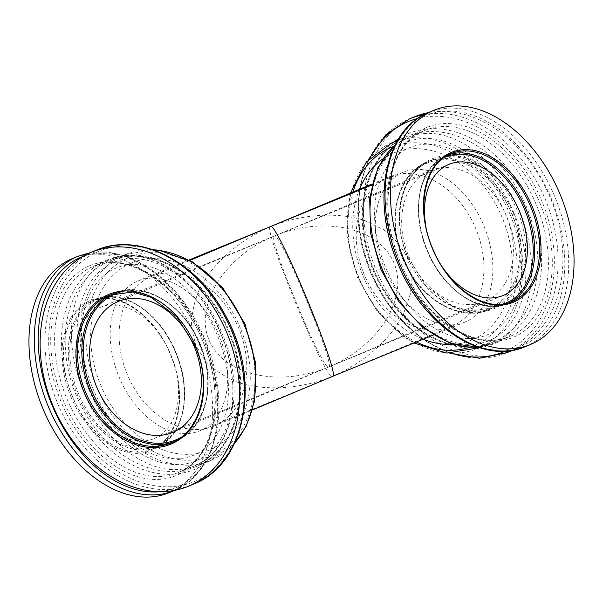 <?xml version="1.0" encoding="UTF-8"?>
<svg xmlns="http://www.w3.org/2000/svg" width="603" height="603" viewBox="0 0 603 603"><rect width="100%" height="100%" fill="white"/><g stroke="black" fill="none" stroke-linecap="round" stroke-linejoin="round"><path stroke-width="0.45" stroke-dasharray="3.02 2.26" d="M328.65 367.031L328.68 367.016C336.406 367.513 279.656 230.595 274.365 235.969L273.83 236.195C224.482 256.592 194.143 305.095 208.992 339.866C223.11 374.945 278.872 387.744 328.168 367.227L329.193 366.805C378.533 346.408 408.872 297.905 394.03 263.134C379.905 228.055 324.143 215.256 274.855 235.773L274.335 235.984C266.609 235.487 323.359 372.405 328.65 367.031M271.041 226.381C303.007 213.846 337.605 211.721 365.034 220.608L383.418 229.585C393.857 237.401 401.794 246.755 407.244 257.647C411.103 269.202 412.113 281.435 410.274 294.347L403.641 313.696C390.556 339.383 364.604 362.373 333.15 376.129L332.562 376.378M465.109 322.017A81.058 54.134 -112.3 0 1 464.845 322.123A81.058 54.134 -112.3 0 1 402.729 298.673A81.058 54.134 -112.3 0 1 375.563 232.441A81.058 54.134 -112.3 0 1 403.332 172.126A81.058 54.134 -112.3 0 1 484.013 226.193A81.058 54.134 -112.3 0 1 465.109 322.017M442.496 267.197A70.928 47.366 -112.3 0 1 425.982 226.932M199.691 430.874A81.058 54.134 67.7 0 0 199.955 430.761A81.058 54.134 67.7 0 0 227.452 370.559A81.058 54.134 67.7 0 0 200.294 304.327A81.058 54.134 67.7 0 0 138.177 280.877A81.058 54.134 67.7 0 0 119.01 376.807A81.058 54.134 67.7 0 0 199.691 430.874L332.532 376.393C326.479 382.536 261.627 226.057 270.453 226.622L270.453 226.622M331.974 376.619C300.015 389.154 265.41 391.279 237.989 382.392C224.964 377.079 214.065 369.903 205.291 360.865L195.771 345.353L191.52 327.655C191.324 315.052 193.947 302.269 199.382 289.304C212.467 263.617 238.419 240.627 269.873 226.871M83.38 391.362A70.928 47.366 67.7 0 0 153.984 438.667A70.928 47.366 67.7 0 0 170.89 355.069A70.928 47.366 67.7 0 0 100.151 307.417A70.928 47.366 67.7 0 0 99.925 307.515A70.928 47.366 67.7 0 0 83.38 391.362M451.097 326.668A81.058 60.33 -112.7 0 0 451.428 326.54A81.058 60.33 -112.7 0 0 475.722 228.454A81.058 60.33 -112.7 0 0 388.731 177.026A81.058 60.33 -112.7 0 0 364.348 274.893A81.058 60.33 -112.7 0 0 451.097 326.668M408.676 256.117A70.928 52.793 -112.7 0 0 484.948 301.492A70.928 52.793 -112.7 0 0 506.286 215.859A70.928 52.793 -112.7 0 0 430.384 170.551A70.928 52.793 -112.7 0 0 430.097 170.672A70.928 52.793 -112.7 0 0 408.676 256.117M213.959 426.11A81.058 60.33 67.3 0 1 127.21 374.327A81.058 60.33 67.3 0 1 151.594 276.46A81.058 60.33 67.3 0 1 151.918 276.332A81.058 60.33 67.3 0 1 238.667 328.107A81.058 60.33 67.3 0 1 214.284 425.974A81.058 60.33 67.3 0 1 213.959 426.11M414.163 116.922A126.66 94.272 -112.7 0 0 375.918 269.496A126.66 94.272 -112.7 0 0 511.608 350.742A126.66 94.272 -112.7 0 0 512.12 350.531M512.633 350.313A126.66 94.272 -112.7 0 0 553.448 205.977A126.66 94.272 -112.7 0 0 428.032 112.723M453.313 344.305A101.327 75.42 -112.7 0 0 471.335 340.16A101.327 75.42 -112.7 0 0 498.892 210.289A101.327 75.42 -112.7 0 0 382.815 158.936M359.486 189.289A101.327 75.42 -112.7 0 0 362.787 275.164A101.327 75.42 -112.7 0 0 423.185 339.21M510.447 215.233A101.327 67.672 -112.3 0 1 499.819 326.773A101.327 67.672 -112.3 0 1 408.842 305.834A101.327 67.672 -112.3 0 1 374.893 223.05A101.327 67.672 -112.3 0 1 424.602 144.283A101.327 67.672 -112.3 0 1 510.447 215.233M131.68 262.84A101.327 75.42 67.3 0 1 240.235 327.836A101.327 75.42 67.3 0 1 209.233 450.064A101.327 75.42 67.3 0 1 100.678 385.068A101.327 75.42 67.3 0 1 131.68 262.84M168.848 492.802A126.66 84.586 67.7 0 0 169.255 492.636A126.66 84.586 67.7 0 0 198.922 343.213A126.66 84.586 67.7 0 0 72.729 258.431M92.568 387.767A101.327 67.672 67.7 0 0 178.413 458.717A101.327 67.672 67.7 0 0 228.13 379.95A101.327 67.672 67.7 0 0 194.174 297.166A101.327 67.672 67.7 0 0 103.203 276.227A101.327 67.672 67.7 0 0 92.568 387.767M407.394 256.599A80.048 59.576 67.3 0 1 431.56 160.172A80.048 59.576 67.3 0 1 517.457 210.952A80.048 59.576 67.3 0 1 493.473 307.809A80.048 59.576 67.3 0 1 407.394 256.599M407.319 256.622A81.058 60.33 -112.7 0 0 517.917 287.134A81.058 60.33 -112.7 0 0 464.189 157.421A81.058 60.33 -112.7 0 0 407.319 256.622M513.274 213.213A80.048 59.576 -112.7 0 0 427.195 162.003A80.048 59.576 -112.7 0 0 403.023 258.431A80.048 59.576 -112.7 0 0 488.777 309.776A80.048 59.576 -112.7 0 0 489.101 309.641A80.048 59.576 -112.7 0 0 513.274 213.213M487.767 309.098A79.031 58.823 -112.7 0 0 511.947 213.764A79.031 58.823 -112.7 0 0 427.278 163.066A79.031 58.823 -112.7 0 0 403.098 258.401A79.031 58.823 -112.7 0 0 487.767 309.098M506.806 352.755A126.66 94.272 67.3 0 1 371.26 271.855A126.66 94.272 67.3 0 1 409.362 118.934M424.113 114.57A126.66 94.272 67.3 0 1 545.564 199.97A126.66 94.272 67.3 0 1 511.872 350.441M370.272 157.609A124.633 92.764 -112.7 0 0 370.355 271.847A124.633 92.764 -112.7 0 0 452.34 353.313M505.389 351.142A124.633 92.764 -112.7 0 0 542.007 201.447A124.633 92.764 -112.7 0 0 417.593 118.489M398.613 138.758A113.485 84.465 67.3 0 1 408.789 133.459A113.485 84.465 67.3 0 1 530.369 206.256A113.485 84.465 67.3 0 1 495.643 343.152A113.485 84.465 67.3 0 1 374.064 270.355A113.485 84.465 67.3 0 1 394.46 141.667M492.704 342.187A111.457 82.958 -112.7 0 0 493.156 341.999A111.457 82.958 -112.7 0 0 526.811 207.734A111.457 82.958 -112.7 0 0 406.957 136.429A111.457 82.958 -112.7 0 0 373.423 270.996A111.457 82.958 -112.7 0 0 492.704 342.187M391.958 142.715A111.457 82.958 -112.7 0 0 358.303 276.981A111.457 82.958 -112.7 0 0 477.712 348.474M397.671 140.318L406.957 136.429C360.383 153.109 347.946 234.725 385.151 291.618C411.434 335.524 459.418 357.278 493.156 341.999L479.551 347.705A111.457 82.958 -112.7 0 0 511.811 214.02A111.457 82.958 -112.7 0 0 397.437 140.718M352.853 192.078A107.402 79.943 -112.7 0 0 358.597 276.883A107.402 79.943 -112.7 0 0 416.379 341.999M469.616 347.268A107.402 79.943 -112.7 0 0 506.528 216.213A107.402 79.943 -112.7 0 0 393.503 146.529M509.437 302.638A80.048 53.456 -112.3 0 1 507.281 303.626A80.048 53.456 -112.3 0 1 507.025 303.731C480.689 315.633 442.64 289.998 427.037 250.471C409.987 211.216 418.972 165.682 446.28 155.612L451.165 153.607A80.048 53.456 67.7 0 0 432.072 247.954A80.048 53.456 67.7 0 0 511.909 301.726L507.025 303.731A80.048 53.456 -112.3 0 1 427.354 250.343A80.048 53.456 -112.3 0 1 446.28 155.612A80.048 53.456 -112.3 0 1 448.768 154.692M503.271 304.048A79.031 52.778 -112.3 0 1 427.278 250.366A79.031 52.778 -112.3 0 1 443.378 158.016M524.927 346.763A126.66 84.586 67.7 0 0 525.334 346.597A126.66 84.586 67.7 0 0 555.001 197.181A126.66 84.586 67.7 0 0 428.808 112.399M551.21 198.387A124.633 83.229 -112.3 0 1 522.145 345.715A124.633 83.229 -112.3 0 1 397.694 262.757A124.633 83.229 -112.3 0 1 426.758 115.429A124.633 83.229 -112.3 0 1 551.21 198.387M426.592 127.55A113.485 75.79 67.7 0 0 400.121 261.702A113.485 75.79 67.7 0 0 513.447 337.235A113.485 75.79 67.7 0 0 539.911 203.083A113.485 75.79 67.7 0 0 426.592 127.55M510.251 336.353A111.457 74.433 -112.3 0 1 509.897 336.504A111.457 74.433 -112.3 0 1 398.952 262.169A111.457 74.433 -112.3 0 1 425.311 130.263A111.457 74.433 -112.3 0 1 536.361 204.869A111.457 74.433 -112.3 0 1 510.251 336.353M394.852 145.511A111.457 74.433 -112.3 0 1 408.54 137.137A111.457 74.433 -112.3 0 1 519.477 211.472A111.457 74.433 -112.3 0 1 493.488 343.235A111.457 74.433 -112.3 0 1 493.126 343.378A111.457 74.433 -112.3 0 1 477.501 347.026M514.193 213.666A107.402 71.727 -112.3 0 1 489.146 340.635A107.402 71.727 -112.3 0 1 381.895 269.142A107.402 71.727 -112.3 0 1 406.942 142.172A107.402 71.727 -112.3 0 1 514.193 213.666M111.751 294.339A80.048 59.576 67.3 0 1 113.922 293.36C145.851 278.45 191.362 309.595 203.784 354.398C215.535 391.151 202.992 430.444 175.827 440.997L171.456 442.828A80.048 59.576 -112.7 0 0 195.628 346.401A80.048 59.576 -112.7 0 0 109.55 295.191L113.922 293.36A80.048 59.576 67.3 0 1 199.992 344.569A80.048 59.576 67.3 0 1 175.827 440.997A80.048 59.576 67.3 0 1 175.503 441.132A80.048 59.576 67.3 0 1 173.611 441.856M120.072 292.244A79.031 58.823 67.3 0 1 199.744 344.17A79.031 58.823 67.3 0 1 180.938 437.394M95.704 250.456A126.66 94.272 -112.7 0 0 57.458 403.03A126.66 94.272 -112.7 0 0 193.148 484.277A126.66 94.272 -112.7 0 0 193.653 484.066M232.668 331.153A124.633 92.764 67.3 0 1 194.535 481.495A124.633 92.764 67.3 0 1 61.016 401.553A124.633 92.764 67.3 0 1 99.148 251.21A124.633 92.764 67.3 0 1 232.668 331.153M107.379 259.848A113.485 84.465 -112.7 0 0 72.654 396.744A113.485 84.465 -112.7 0 0 194.234 469.541A113.485 84.465 -112.7 0 0 228.952 332.645A113.485 84.465 -112.7 0 0 107.379 259.848M195.621 466.76A111.457 82.958 67.3 0 1 76.212 395.267A111.457 82.958 67.3 0 1 109.867 261.001A111.457 82.958 67.3 0 1 229.472 331.71A111.457 82.958 67.3 0 1 196.065 466.571A111.457 82.958 67.3 0 1 195.621 466.76M234.68 443.062A111.457 82.958 67.3 0 1 211.065 460.285A111.457 82.958 67.3 0 1 210.613 460.473A111.457 82.958 67.3 0 1 91.204 388.98A111.457 82.958 67.3 0 1 124.859 254.707A111.457 82.958 67.3 0 1 153.705 249.944M244.419 326.117A107.402 79.943 67.3 0 1 211.563 455.68A107.402 79.943 67.3 0 1 96.495 386.787A107.402 79.943 67.3 0 1 129.359 257.225A107.402 79.943 67.3 0 1 244.419 326.117M72.187 396.005A80.048 53.456 -112.3 0 1 91.113 301.274A80.048 53.456 -112.3 0 1 170.943 355.046A80.048 53.456 -112.3 0 1 151.858 449.393A80.048 53.456 -112.3 0 1 72.187 396.005M70.86 396.555A81.058 54.134 67.7 0 0 172.616 430.007A81.058 54.134 67.7 0 0 118.881 300.294A81.058 54.134 67.7 0 0 70.86 396.555M175.669 352.657A80.048 53.456 67.7 0 0 95.998 299.269A80.048 53.456 67.7 0 0 77.071 394A80.048 53.456 67.7 0 0 156.742 447.388A80.048 53.456 67.7 0 0 156.999 447.283A80.048 53.456 67.7 0 0 175.669 352.657M157.308 446.062A79.031 52.778 67.7 0 0 175.744 352.634A79.031 52.778 67.7 0 0 96.819 300.023A79.031 52.778 67.7 0 0 78.39 393.45A79.031 52.778 67.7 0 0 157.308 446.062M78.096 256.237A126.66 84.586 -112.3 0 1 204.161 340.71A126.66 84.586 -112.3 0 1 174.621 490.435M160.398 491.633A124.633 83.229 67.7 0 0 205.329 340.243A124.633 83.229 67.7 0 0 82.694 256.561M89.576 265.765A113.485 75.79 -112.3 0 1 202.894 341.298A113.485 75.79 -112.3 0 1 176.43 475.45A113.485 75.79 -112.3 0 1 63.104 399.917A113.485 75.79 -112.3 0 1 89.576 265.765M178.073 472.594A111.457 74.433 67.7 0 0 204.063 340.831A111.457 74.433 67.7 0 0 93.126 266.496A111.457 74.433 67.7 0 0 66.549 397.859A111.457 74.433 67.7 0 0 177.712 472.737A111.457 74.433 67.7 0 0 178.073 472.594M83.538 391.528A111.457 74.433 67.7 0 0 194.483 465.863A111.457 74.433 67.7 0 0 194.837 465.712A111.457 74.433 67.7 0 0 220.834 333.956A111.457 74.433 67.7 0 0 109.897 259.622A111.457 74.433 67.7 0 0 83.538 391.528M88.829 389.334A107.402 71.727 67.7 0 0 196.081 460.828A107.402 71.727 67.7 0 0 221.128 333.858A107.402 71.727 67.7 0 0 113.877 262.365A107.402 71.727 67.7 0 0 88.829 389.334M273.83 236.195L118.067 301.508M502.864 295.583L328.68 367.016L172.925 432.328M403.332 172.126L371.863 185.031M464.845 322.123L433.384 335.027M449.039 164.333L274.855 235.773M138.177 280.877L189.056 260.006M153.984 438.667L328.168 367.227M100.151 307.417L274.342 235.984L430.097 170.672M388.731 177.026L372.119 183.998M451.428 326.54L333.15 376.129M484.948 301.492L329.193 366.805M214.284 425.974L252.521 409.942M151.594 276.46L189.832 260.428M431.56 160.172C402.171 171.26 390.525 217.329 407.628 256.494L426.238 286.214L451.941 305.683L470.408 310.99L493.473 307.809L489.101 309.641C462.531 321.618 425.71 303.023 407.734 268.878C384.495 228.612 394.174 174.32 427.195 162.003L431.56 160.172M368.599 159.388L360.217 184.917L357.715 213.424L361.197 243.235L370.446 272.594L384.902 299.766L403.724 323.148L425.808 341.343L449.898 353.26M350.501 193.058L349.717 195.975L346.936 235.698L357.112 276.815L377.342 311.63L405.216 337.725L413.967 342.994M477.742 347.117L493.126 343.378L509.897 336.504C475.579 352.582 422.168 317.495 400.204 261.664C376.068 206.264 389.312 142.971 425.311 130.263L408.54 137.137L394.965 145.278M153.124 249.74L124.859 254.707L109.867 261.001C143.604 245.722 191.581 267.476 217.864 311.382C255.069 368.275 242.632 449.891 196.065 466.571L211.065 460.285L234.416 443.612M91.113 301.274C117.502 289.025 157.368 316.997 172.066 358.83C187.179 397.49 177.41 440.069 151.858 449.393L156.742 447.388C184.051 437.318 193.028 391.784 175.978 352.529C160.383 313.002 122.326 287.367 95.998 299.269L91.113 301.274M174.991 490.277L189.644 481.33L201.749 468.222L210.862 451.549L216.688 431.974L217.902 387.096L205.404 340.205L183.802 301.809L155.092 272.202L122.688 255.054L90.382 252.687M202.819 341.336C226.954 396.736 213.711 460.029 177.712 472.737L194.483 465.863C233.444 451.232 245.647 387.767 222.077 333.451C200.475 278.774 147.652 242.813 109.897 259.622L93.126 266.496C127.444 250.418 180.847 285.505 202.819 341.336M200.294 304.327L194.174 297.166M227.452 370.559L228.13 379.95M402.729 298.673L408.842 305.834M375.563 232.441L374.893 223.05"/><path stroke-width="0.9" d="M118.354 301.387A70.928 52.793 67.3 0 1 194.339 346.883A70.928 52.793 67.3 0 1 172.925 432.328A70.928 52.793 67.3 0 1 96.812 387.33A70.928 52.793 67.3 0 1 118.067 301.508A70.928 52.793 67.3 0 1 118.354 301.387M433.384 335.027L332.562 376.378C341.396 376.943 276.536 220.464 270.491 226.607L371.863 185.031M425.982 226.932A70.928 47.366 -112.3 0 1 448.813 164.431A70.928 47.366 -112.3 0 1 449.039 164.333A70.928 47.366 -112.3 0 1 519.635 211.638A70.928 47.366 -112.3 0 1 502.864 295.583A70.928 47.366 -112.3 0 1 442.496 267.197M189.056 260.006L270.491 226.607L189.832 260.428M511.872 350.441A126.66 94.272 67.3 0 1 507.319 352.544L512.12 350.531A126.66 94.272 -112.7 0 0 512.633 350.313M428.032 112.723A126.66 94.272 -112.7 0 0 414.163 116.922L409.362 118.934A126.66 94.272 67.3 0 1 424.113 114.57M382.815 158.936A101.327 75.42 -112.7 0 0 359.486 189.289M423.185 339.21A101.327 75.42 -112.7 0 0 453.313 344.305M560.24 194.671A126.66 84.586 -112.3 0 1 530.7 344.396A126.66 84.586 -112.3 0 1 530.293 344.569A126.66 84.586 -112.3 0 1 403.972 259.478A126.66 84.586 -112.3 0 1 434.175 110.198A126.66 84.586 -112.3 0 1 560.24 194.671M227.105 333.504A126.66 94.272 67.3 0 1 188.86 486.078A126.66 94.272 67.3 0 1 188.347 486.289A126.66 94.272 67.3 0 1 52.8 405.389A126.66 94.272 67.3 0 1 90.902 252.469A126.66 94.272 67.3 0 1 227.105 333.504M42.783 408.329A126.66 84.586 67.7 0 0 168.848 492.802L174.214 490.601A126.66 84.586 -112.3 0 1 47.893 405.518A126.66 84.586 -112.3 0 1 78.096 256.237L72.729 258.431A126.66 84.586 67.7 0 0 42.783 408.329M449.898 353.26L479.46 358.235L507.319 352.544A126.66 94.272 67.3 0 1 506.806 352.755M452.34 353.313A124.633 92.764 -112.7 0 0 505.389 351.142M417.593 118.489A124.633 92.764 -112.7 0 0 408.487 121.504A124.633 92.764 -112.7 0 0 370.272 157.609M394.46 141.667A113.485 84.465 67.3 0 1 398.613 138.758M397.437 140.718A111.457 82.958 -112.7 0 0 391.958 142.715L397.671 140.318M477.712 348.474A111.457 82.958 -112.7 0 0 478.156 348.293A111.457 82.958 -112.7 0 0 479.528 347.697L446.763 353.064L413.967 342.994M416.379 341.999A107.402 79.943 -112.7 0 0 469.616 347.268M393.503 146.529A107.402 79.943 -112.7 0 0 352.853 192.078M530.836 206.995A80.048 53.456 67.7 0 0 451.165 153.607C423.773 163.413 415.022 211.329 433.934 251.428C450.313 289.576 487.171 313.025 511.909 301.726A80.048 53.456 67.7 0 0 530.836 206.995M532.155 206.445A81.058 54.134 -112.3 0 1 484.134 302.706A81.058 54.134 -112.3 0 1 430.406 172.993A81.058 54.134 -112.3 0 1 532.155 206.445M448.768 154.692A80.048 53.456 -112.3 0 1 525.952 209A80.048 53.456 -112.3 0 1 509.437 302.638M443.378 158.016A79.031 52.778 -112.3 0 1 523.879 207.779A79.031 52.778 -112.3 0 1 506.196 302.977A79.031 52.778 -112.3 0 1 503.271 304.048M524.927 346.763C482.242 365.817 422.183 325.002 397.611 262.795C370.792 201.003 384.729 128.891 428.808 112.399A126.66 84.586 67.7 0 0 398.862 262.29A126.66 84.586 67.7 0 0 524.927 346.763L530.293 344.569M477.501 347.026A111.457 74.433 -112.3 0 1 382.189 269.044A111.457 74.433 -112.3 0 1 394.852 145.511M109.55 295.191A80.048 59.576 -112.7 0 0 85.558 392.048A80.048 59.576 -112.7 0 0 171.456 442.828C200.844 431.74 212.49 385.671 195.387 346.506L176.777 316.786L151.082 297.317L132.615 292.01L109.55 295.191M195.704 346.378A81.058 60.33 67.3 0 1 138.833 445.579A81.058 60.33 67.3 0 1 85.106 315.866A81.058 60.33 67.3 0 1 195.704 346.378M173.611 441.856A80.048 59.576 67.3 0 1 89.749 389.787A80.048 59.576 67.3 0 1 111.751 294.339M180.938 437.394A79.031 58.823 67.3 0 1 175.744 439.934A79.031 58.823 67.3 0 1 91.068 389.236A79.031 58.823 67.3 0 1 120.072 292.244M188.86 486.078L193.653 484.066A126.66 94.272 -112.7 0 0 231.62 330.806A126.66 94.272 -112.7 0 0 95.704 250.456L90.902 252.469M153.705 249.944A111.457 82.958 67.3 0 1 244.72 326.019A111.457 82.958 67.3 0 1 234.68 443.062M174.621 490.435A126.66 84.586 -112.3 0 1 174.214 490.601L174.991 490.277M82.694 256.561A124.633 83.229 67.7 0 0 80.877 257.285A124.633 83.229 67.7 0 0 51.813 404.613A124.633 83.229 67.7 0 0 160.398 491.633M372.119 183.998L270.461 226.622M252.521 409.942L332.562 376.378M409.362 118.934L385.777 134.816L368.599 159.388M391.958 142.715L366.285 162.071L350.501 193.058M428.808 112.399L434.175 110.198M477.742 347.117L450.177 343.258L422.967 327.595L399.02 302.058L380.938 269.549L370.679 233.467L369.616 198.153L377.945 167.589L394.965 145.278M193.653 484.066C245.918 464.325 261.476 380.146 226.17 316.861C198.214 261.823 138.976 231.017 95.704 250.456M153.124 249.74L159.034 250.222L192.455 261.921L222.733 287.774L244.931 323.856L255.574 362.682L254.654 400.859L246.175 426.344L234.416 443.612M90.382 252.687L78.096 256.237"/></g></svg>
